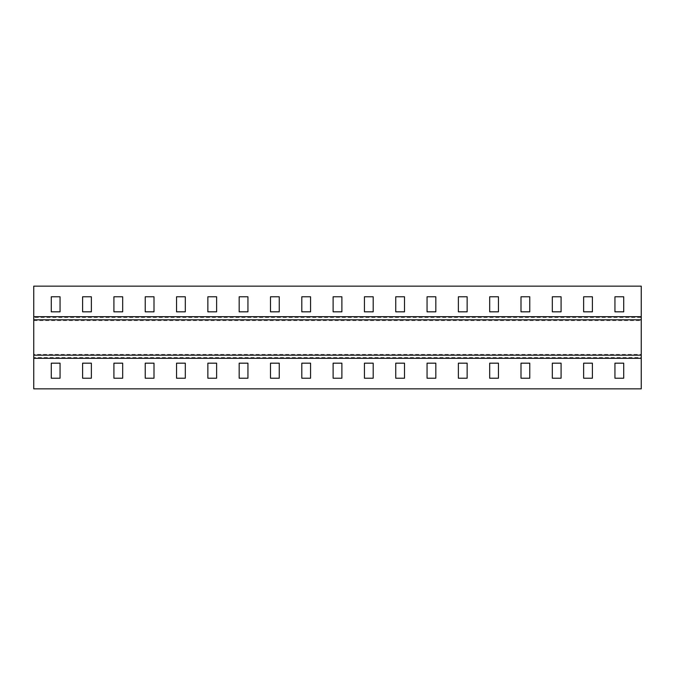 <?xml version="1.0" encoding="UTF-8"?>
<svg xmlns="http://www.w3.org/2000/svg" width="675" height="675" viewBox="0 0 675 675"><rect width="100%" height="100%" fill="white"/><g stroke="black" fill="none" stroke-linecap="round" stroke-linejoin="round"><path stroke-width="0.51" stroke-dasharray="3.38 2.53" d="M33.75 357.539L33.75 388.859L641.25 388.859L641.25 357.539L33.75 357.539L33.75 356.628L33.75 357.952M33.75 356.628L33.75 354.409L641.25 354.409L641.25 356.105M33.75 356.105L33.75 354.78M641.25 318.895L641.25 354.409M641.25 356.628L641.25 354.78M33.75 318.895L33.75 354.409M33.75 320.22L33.75 286.141L641.25 286.141L641.25 317.461L33.75 317.461M33.75 317.048L33.75 318.372M641.25 320.22L641.25 317.048M641.25 318.372L641.25 317.461M614.942 296.789L623.717 296.789L623.717 311.825L614.942 311.825L614.942 296.789M583.63 296.789L592.397 296.789L592.397 311.825L583.63 311.825L583.63 296.789M552.319 296.789L561.085 296.789L561.085 311.825L552.319 311.825L552.319 296.789M520.999 296.789L529.774 296.789L529.774 311.825L520.999 311.825L520.999 296.789M489.687 296.789L498.454 296.789L498.454 311.825L489.687 311.825L489.687 296.789M458.376 296.789L467.142 296.789L467.142 311.825L458.376 311.825L458.376 296.789M427.056 296.789L435.831 296.789L435.831 311.825L427.056 311.825L427.056 296.789M395.744 296.789L404.511 296.789L404.511 311.825L395.744 311.825L395.744 296.789M364.433 296.789L373.199 296.789L373.199 311.825L364.433 311.825L364.433 296.789M51.283 296.789L60.058 296.789L60.058 311.825L51.283 311.825L51.283 296.789M82.603 296.789L91.37 296.789L91.37 311.825L82.603 311.825L82.603 296.789M113.915 296.789L122.681 296.789L122.681 311.825L113.915 311.825L113.915 296.789M145.226 296.789L154.001 296.789L154.001 311.825L145.226 311.825L145.226 296.789M176.546 296.789L185.313 296.789L185.313 311.825L176.546 311.825L176.546 296.789M207.858 296.789L216.624 296.789L216.624 311.825L207.858 311.825L207.858 296.789M239.169 296.789L247.944 296.789L247.944 311.825L239.169 311.825L239.169 296.789M270.489 296.789L279.256 296.789L279.256 311.825L270.489 311.825L270.489 296.789M301.801 296.789L310.567 296.789L310.567 311.825L301.801 311.825L301.801 296.789M333.113 296.789L341.887 296.789L341.887 311.825L333.113 311.825L333.113 296.789M623.717 363.175L614.942 363.175L614.942 378.211L623.717 378.211L623.717 363.175M592.397 363.175L583.63 363.175L583.63 378.211L592.397 378.211L592.397 363.175M561.085 363.175L552.319 363.175L552.319 378.211L561.085 378.211L561.085 363.175M529.774 363.175L520.999 363.175L520.999 378.211L529.774 378.211L529.774 363.175M498.454 363.175L489.687 363.175L489.687 378.211L498.454 378.211L498.454 363.175M467.142 363.175L458.376 363.175L458.376 378.211L467.142 378.211L467.142 363.175M435.831 363.175L427.056 363.175L427.056 378.211L435.831 378.211L435.831 363.175M404.511 363.175L395.744 363.175L395.744 378.211L404.511 378.211L404.511 363.175M373.199 363.175L364.433 363.175L364.433 378.211L373.199 378.211L373.199 363.175M60.058 363.175L51.283 363.175L51.283 378.211L60.058 378.211L60.058 363.175M91.37 363.175L82.603 363.175L82.603 378.211L91.37 378.211L91.37 363.175M122.681 363.175L113.915 363.175L113.915 378.211L122.681 378.211L122.681 363.175M154.001 363.175L145.226 363.175L145.226 378.211L154.001 378.211L154.001 363.175M185.313 363.175L176.546 363.175L176.546 378.211L185.313 378.211L185.313 363.175M216.624 363.175L207.858 363.175L207.858 378.211L216.624 378.211L216.624 363.175M247.944 363.175L239.169 363.175L239.169 378.211L247.944 378.211L247.944 363.175M279.256 363.175L270.489 363.175L270.489 378.211L279.256 378.211L279.256 363.175M310.567 363.175L301.801 363.175L301.801 378.211L310.567 378.211L310.567 363.175M341.887 363.175L333.113 363.175L333.113 378.211L341.887 378.211L341.887 363.175M33.75 320.591L641.25 320.591"/><path stroke-width="1.01" d="M33.75 358.315L33.75 286.141L641.25 286.141L641.25 388.859L33.75 388.859L33.75 358.315L641.25 358.315M614.942 311.825L614.942 296.789L623.717 296.789L623.717 311.825L614.942 311.825M583.63 311.825L583.63 296.789L592.397 296.789L592.397 311.825L583.63 311.825M552.319 311.825L552.319 296.789L561.085 296.789L561.085 311.825L552.319 311.825M520.999 311.825L520.999 296.789L529.774 296.789L529.774 311.825L520.999 311.825M489.687 311.825L489.687 296.789L498.454 296.789L498.454 311.825L489.687 311.825M458.376 311.825L458.376 296.789L467.142 296.789L467.142 311.825L458.376 311.825M427.056 311.825L427.056 296.789L435.831 296.789L435.831 311.825L427.056 311.825M395.744 311.825L395.744 296.789L404.511 296.789L404.511 311.825L395.744 311.825M364.433 311.825L364.433 296.789L373.199 296.789L373.199 311.825L364.433 311.825M51.283 311.825L51.283 296.789L60.058 296.789L60.058 311.825L51.283 311.825M82.603 311.825L82.603 296.789L91.37 296.789L91.37 311.825L82.603 311.825M113.915 311.825L113.915 296.789L122.681 296.789L122.681 311.825L113.915 311.825M145.226 311.825L145.226 296.789L154.001 296.789L154.001 311.825L145.226 311.825M176.546 311.825L176.546 296.789L185.313 296.789L185.313 311.825L176.546 311.825M207.858 311.825L207.858 296.789L216.624 296.789L216.624 311.825L207.858 311.825M239.169 311.825L239.169 296.789L247.944 296.789L247.944 311.825L239.169 311.825M270.489 311.825L270.489 296.789L279.256 296.789L279.256 311.825L270.489 311.825M301.801 311.825L301.801 296.789L310.567 296.789L310.567 311.825L301.801 311.825M333.113 311.825L333.113 296.789L341.887 296.789L341.887 311.825L333.113 311.825M33.75 316.685L641.25 316.685M641.25 319.815L33.75 319.815M641.25 355.185L33.75 355.185M614.942 363.175L614.942 378.211L623.717 378.211L623.717 363.175L614.942 363.175M583.63 363.175L583.63 378.211L592.397 378.211L592.397 363.175L583.63 363.175M552.319 363.175L552.319 378.211L561.085 378.211L561.085 363.175L552.319 363.175M520.999 363.175L520.999 378.211L529.774 378.211L529.774 363.175L520.999 363.175M489.687 363.175L489.687 378.211L498.454 378.211L498.454 363.175L489.687 363.175M458.376 363.175L458.376 378.211L467.142 378.211L467.142 363.175L458.376 363.175M427.056 363.175L427.056 378.211L435.831 378.211L435.831 363.175L427.056 363.175M395.744 363.175L395.744 378.211L404.511 378.211L404.511 363.175L395.744 363.175M364.433 363.175L364.433 378.211L373.199 378.211L373.199 363.175L364.433 363.175M51.283 363.175L51.283 378.211L60.058 378.211L60.058 363.175L51.283 363.175M82.603 363.175L82.603 378.211L91.37 378.211L91.37 363.175L82.603 363.175M113.915 363.175L113.915 378.211L122.681 378.211L122.681 363.175L113.915 363.175M145.226 363.175L145.226 378.211L154.001 378.211L154.001 363.175L145.226 363.175M176.546 363.175L176.546 378.211L185.313 378.211L185.313 363.175L176.546 363.175M207.858 363.175L207.858 378.211L216.624 378.211L216.624 363.175L207.858 363.175M239.169 363.175L239.169 378.211L247.944 378.211L247.944 363.175L239.169 363.175M270.489 363.175L270.489 378.211L279.256 378.211L279.256 363.175L270.489 363.175M301.801 363.175L301.801 378.211L310.567 378.211L310.567 363.175L301.801 363.175M333.113 363.175L333.113 378.211L341.887 378.211L341.887 363.175L333.113 363.175"/></g></svg>
